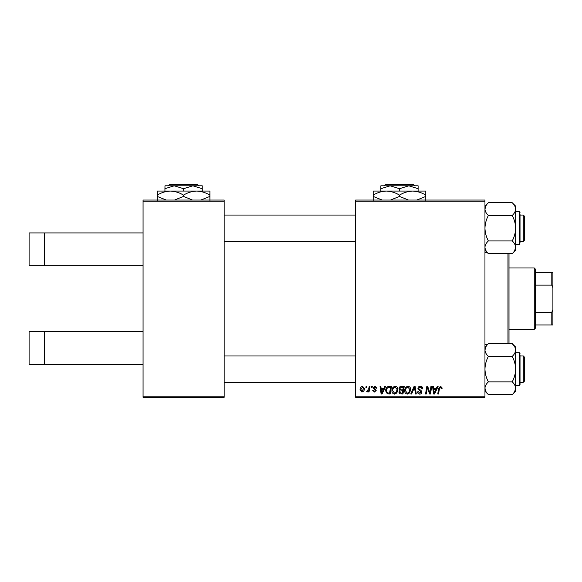 <?xml version="1.0" encoding="UTF-8"?>
<svg xmlns="http://www.w3.org/2000/svg" width="582" height="582" viewBox="0 0 582 582"><rect width="100%" height="100%" fill="white"/><g stroke="black" fill="none" stroke-linecap="round" stroke-linejoin="round"><path stroke-width="0.87" d="M143.063 201.146L143.063 200.048L224.157 200.048L224.157 201.146L143.063 201.146L143.063 396.197L224.157 396.197L224.157 397.295L143.063 397.295L143.063 396.197M484.959 397.295L355.653 397.295L355.653 396.197L484.959 396.197L484.959 397.295M484.959 201.146L355.653 201.146L355.653 200.048L484.959 200.048L484.959 396.197M369.184 386.339L369.992 386.339L369.053 391.912L368.246 391.912L368.45 390.762L367.155 392.013L366.609 391.81L368.784 388.565L369.184 386.339M371.491 386.339L372.291 386.339L372.124 387.43L371.309 387.43L371.491 386.339M389.242 386.339L391.519 386.339L390.216 394.007L387.328 393.905L385.64 390.864C385.59 388.907 386.383 387.459 388.012 386.521L389.242 386.339M395.258 386.237C397.026 386.557 397.899 387.663 397.892 389.554L396.844 392.952L394.567 394.109C392.741 393.774 391.861 392.632 391.912 390.689C391.897 388.252 393.017 386.768 395.258 386.237M408.011 386.237C409.779 386.557 410.652 387.663 410.645 389.554L409.59 392.952L407.313 394.109C405.494 393.774 404.614 392.632 404.665 390.689C404.65 388.252 405.763 386.768 408.011 386.237M420.32 386.237C421.928 386.324 422.721 387.19 422.699 388.834L421.899 388.929L421.695 387.794L420.269 387.132L418.713 388.42L418.916 389.089L420.997 390.391L421.899 392.072C421.797 393.381 421.084 394.065 419.753 394.109C418.363 394.021 417.621 393.279 417.512 391.882L418.312 391.635L419.782 393.206L421.106 392.115L417.912 388.492C418.058 387.052 418.858 386.303 420.32 386.237M442.124 387.925L442.051 388.631L441.251 388.725L440.501 387.132L439.454 388.572L438.537 394.007L437.729 394.007L438.675 388.383L440.552 386.237L442.124 387.925M355.653 201.146L355.653 396.197M437.278 386.339L438.144 386.339L434.579 394.007L433.605 394.007L432.557 386.339L433.357 386.339L433.612 388.427L436.34 388.427L437.278 386.339M430.956 386.339L431.764 386.339L430.454 394.007L429.611 394.007L427.414 387.496L426.351 394.007L425.537 394.007L426.839 386.339L427.675 386.339L429.887 392.835L430.956 386.339M414.1 386.339L415.119 386.339L416.29 394.007L415.483 394.007L414.479 387.43L411.605 394.007L410.747 394.007L414.1 386.339M401.194 386.339L404.264 386.339L402.97 394.007L399.943 393.876L398.888 392.144L399.943 390.267L398.99 388.725C399.085 387.306 399.819 386.513 401.194 386.339M384.782 386.339L385.64 386.339L382.083 394.007L381.108 394.007L380.053 386.339L380.854 386.339L381.115 388.427L383.836 388.427L384.782 386.339M376.874 388.129L376.074 388.325L374.932 386.935L373.884 387.787L376.176 390.427L374.502 392.013L372.691 390.318L373.484 390.224L374.539 391.315L375.375 390.551L373.084 387.852L374.968 386.237L376.874 388.129M366.114 386.339L366.907 386.339L366.74 387.43L365.925 387.43L366.114 386.339M362.521 386.237L364.419 388.456C364.492 390.406 363.655 391.591 361.895 392.013L360.04 389.685C359.989 387.816 360.818 386.666 362.521 386.237M224.157 201.146L224.157 396.197M434.841 391.599L435.903 389.322L433.728 389.322L434.201 393.17L434.841 391.599M408.964 392.355L409.844 389.518L407.953 387.132C406.243 387.648 405.414 388.863 405.465 390.777L407.342 393.206L408.964 392.355M402.315 393.112L402.722 390.718L400.125 391.039L399.688 392.108L400.947 393.112L402.315 393.112M402.868 389.824L403.311 387.234L401.027 387.27L399.783 388.747L401.18 389.824L402.868 389.824M396.211 392.355L397.091 389.518L395.2 387.132C393.49 387.648 392.661 388.863 392.712 390.777L394.589 393.206L396.211 392.355M382.338 391.599L383.4 389.322L381.225 389.322L381.705 393.17L382.338 391.599M389.562 393.112L390.558 387.234L389.533 387.234C387.423 387.43 386.39 388.66 386.433 390.915L387.401 392.981L389.562 393.112M361.931 391.315L363.626 388.543L362.513 386.935L360.833 389.685L361.931 391.315M44.625 232.924L44.625 265.799L29.1 265.799L29.1 232.924L143.063 232.924M44.625 265.799L143.063 265.799M44.625 331.544L44.625 364.419L29.1 364.419L29.1 331.544L143.063 331.544M44.625 364.419L143.063 364.419M509.003 253.679L509.003 343.664M507.97 343.664L507.97 253.679M487.338 252.646L484.959 252.646M487.338 344.697L484.959 344.697M524.411 357.079L523.313 355.98L524.411 357.079L524.411 381.188L523.313 382.279L523.313 355.98L520.024 355.98M355.653 355.98L224.157 355.98M523.313 382.279L520.024 382.279M355.653 382.279L224.157 382.279M488.371 381.865C486.239 377.9 485.104 373.659 484.959 369.134C485.09 364.659 486.225 360.418 488.371 356.395L512.233 356.395C514.364 360.36 515.499 364.608 515.645 369.134C515.514 373.608 514.372 377.849 512.233 381.865C514.364 383.851 515.499 385.968 515.645 388.23C515.514 390.471 514.372 392.588 512.233 394.596L488.371 394.596C486.239 392.617 485.104 390.493 484.959 388.23C485.09 385.997 486.225 383.873 488.371 381.865L512.233 381.865M520.024 354.889L520.024 384.913L519.37 385.568L519.37 352.692L520.024 353.354M488.371 356.395C486.232 354.402 485.097 352.277 484.959 350.029C485.097 347.781 486.232 345.657 488.371 343.664L512.233 343.664C514.372 345.664 515.507 347.781 515.645 350.029C515.507 352.285 514.364 354.409 512.233 356.395M514.721 391.453L515.645 388.23L515.645 347.076L512.233 343.664M515.645 391.184L512.233 394.596L515.645 391.184L515.645 388.23M485.897 391.482L484.959 388.23M512.255 343.693L514.684 346.741M484.959 350.029L485.912 346.748M524.411 216.155L524.411 240.264L523.313 241.363L523.313 215.064L524.411 216.155L523.313 215.064L520.024 215.064M224.157 241.363L355.653 241.363M520.024 241.363L523.313 241.363L524.411 240.264M224.157 215.064L355.653 215.064M512.233 253.679L515.645 250.267L515.645 209.113C515.514 211.346 514.372 213.47 512.233 215.478C514.364 219.443 515.499 223.684 515.645 228.209C515.514 232.684 514.372 236.925 512.233 240.941C514.372 242.941 515.507 245.066 515.645 247.306C515.507 249.562 514.364 251.686 512.233 253.679L488.371 253.679C486.232 251.679 485.097 249.554 484.959 247.306C485.097 245.058 486.232 242.934 488.371 240.941C486.239 236.976 485.104 232.735 484.959 228.209C485.09 223.735 486.225 219.494 488.371 215.478L512.233 215.478M520.024 213.965L520.024 242.454M488.371 240.941L512.233 240.941M488.371 215.478C486.239 213.492 485.104 211.375 484.959 209.113C485.09 206.872 486.225 204.748 488.371 202.74L512.233 202.74C514.364 204.726 515.499 206.85 515.645 209.113L515.645 206.152L512.233 202.74L515.645 206.152M485.883 205.89L484.959 209.113M487.403 252.646L485.919 250.595M515.645 247.306L514.684 250.587M515.55 208.109L515.645 209.113M534.269 267.989L535.367 269.08L535.367 328.255L534.269 329.354L534.269 267.989L509.068 267.989M535.367 272.369L552.9 272.369L552.9 324.967L551.801 324.967L551.801 312.228L552.9 309.631M535.367 312.228L551.801 312.228M552.9 287.712L551.801 285.115L551.801 272.369M535.367 285.115L551.801 285.115M535.367 324.967L551.801 324.967M385.284 184.705L384.185 185.804L385.284 184.705L413.686 184.705L414.791 185.804L413.686 184.705M418.116 191.063L418.116 188.684L408.797 185.804L380.854 185.804L380.854 188.684L390.173 185.804L399.485 188.684L408.797 185.804L414.791 185.804M380.854 188.684L380.854 191.063M399.485 188.684L399.485 191.063M418.116 188.684L418.116 185.804L408.797 185.804M382.163 200.048L373.186 196.418L373.186 191.063L425.784 191.063L425.784 196.418L416.814 200.048M373.186 196.418L373.186 200.484M373.186 195.13C377.282 192.584 381.661 191.231 386.339 191.063C390.951 191.216 395.338 192.577 399.485 195.13L399.485 196.418L390.515 200.048M399.485 195.13C403.581 192.584 407.96 191.231 412.638 191.063C417.258 191.216 421.637 192.577 425.784 195.13M408.462 200.048L399.485 196.418M425.784 200.484L425.784 196.418M183.526 191.063L183.526 188.684L174.236 185.804L164.982 185.804L164.939 188.684L174.236 185.804L168.307 185.804L169.406 184.705L197.807 184.705L198.906 185.804L197.807 184.705M183.526 188.684L192.86 185.804L198.906 185.804M174.236 185.804L192.86 185.804L202.194 188.684L202.238 185.804L202.281 191.063M164.939 188.684L164.939 191.063M202.194 188.684L202.194 191.063M202.238 185.804L192.86 185.804M166.212 200.048L157.249 196.418L157.307 191.063L209.913 191.063L209.913 200.484L209.855 196.418L200.855 200.048M157.249 196.418L157.307 200.484M157.249 195.13C161.338 192.584 165.71 191.231 170.373 191.063C174.978 191.216 179.358 192.577 183.497 195.13L183.497 196.418L174.542 200.048M183.497 195.13C187.6 192.584 191.987 191.231 196.672 191.063C201.299 191.216 205.693 192.577 209.855 195.13L209.855 196.418M192.489 200.048L183.497 196.418M209.855 195.13L209.913 191.063M520.024 243.989L519.37 244.644L519.37 211.775L515.645 211.775M519.37 352.692L515.645 352.692M519.37 385.568L515.645 385.568M484.959 391.184L488.371 394.596L484.959 391.184M484.959 347.076L488.371 343.664M519.37 244.644L515.645 244.644M519.37 211.775L520.024 212.43M484.959 206.152L488.371 202.74L484.959 206.152M484.959 250.267L488.371 253.679M534.269 329.354L509.068 329.354"/></g></svg>
